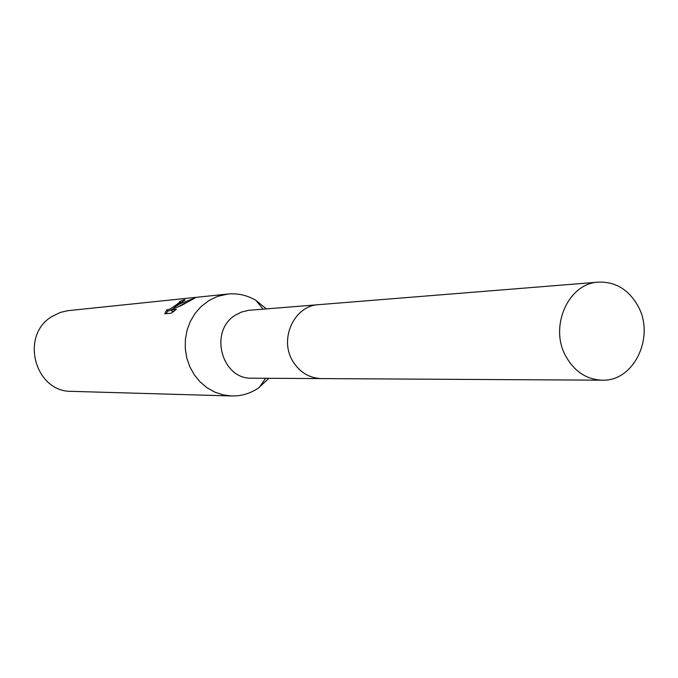 <?xml version="1.0" encoding="UTF-8"?>
<svg xmlns="http://www.w3.org/2000/svg" width="678" height="678" viewBox="0 0 678 678"><rect width="100%" height="100%" fill="white"/><g stroke="black" fill="none" stroke-linecap="round" stroke-linejoin="round"><path stroke-width="1.02" d="M317.906 304.736L248.462 310.346L241.249 312.134L235.512 315.092C208.612 330.822 221.536 379.714 252.063 378.197L320.669 378.578M266.335 308.888L255.996 300.447C247.258 295.235 237.885 293.099 227.901 294.032L217.545 296.379L209.239 300.32L200.934 306.693L195.001 313.533L190.332 321.431L187.086 330.135L185.391 339.347L185.289 348.738L186.789 358.009L189.848 366.823L194.349 374.9L200.146 381.951L207.027 387.748L214.757 392.104L223.079 394.867L231.706 395.969C241.3 396.164 250.14 393.571 258.233 388.189L268.929 378.29M178.975 303.956L173.882 307.575L179.763 303.88L195.078 297.956L182.068 305.159L171.102 309.787L176.424 309.304L171.237 313.219L164.737 313.778L166.856 309.719C168.068 310.312 171.517 308.448 177.204 304.125L180.195 301.769L179.704 301.541L184.28 299.684L185.052 299.905L178.975 303.956M227.901 294.032L67.529 310.719L60.291 312.456L52.418 316.253C19.569 334.762 34.536 392.282 71.775 391.359L231.706 395.969M174.322 308.329L173.882 307.575M185.628 302.812L178.153 306.71M174.187 311.024L171.941 311.219L171.102 309.787M174.238 308.185L173.483 308.702M171.305 310.134L167.686 311.143L167.068 310.083M167.669 311.117L166.102 313.66M184.628 300.278L184.28 299.684M637.795 305.685C628.438 289.438 615.336 281.582 598.488 282.133C568.13 283.133 548.782 327.313 566.172 356.891C574.851 371.79 586.843 379.553 602.149 380.18C634.091 381.706 655.507 336.296 637.795 305.685M598.488 282.133L318.668 304.668C294.362 305.558 278.895 338.831 292.71 361.06C299.608 372.273 309.176 378.112 321.431 378.595L602.149 380.18M180.204 301.752L180.789 302.752M263.047 309.151L255.996 300.447M265.623 378.273L259.25 387.477"/></g></svg>
